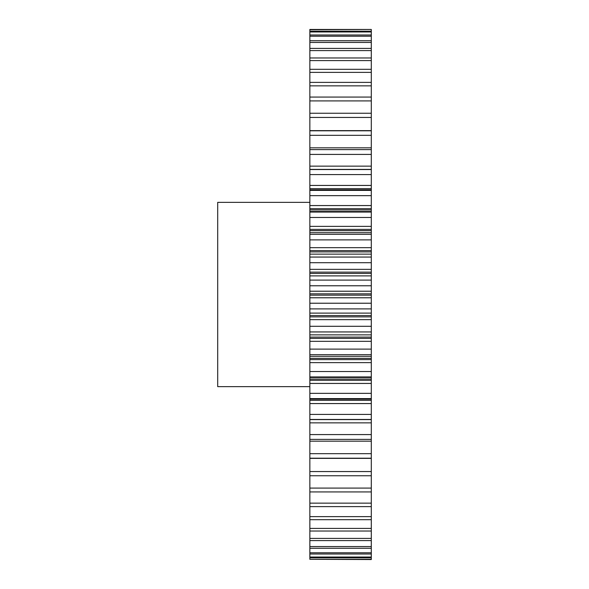 <?xml version="1.0" encoding="UTF-8"?>
<svg xmlns="http://www.w3.org/2000/svg" width="589" height="589" viewBox="0 0 589 589"><rect width="100%" height="100%" fill="white"/><g stroke="black" fill="none" stroke-linecap="round" stroke-linejoin="round"><path stroke-width="0.88" d="M309.858 202.351L217.709 202.351L217.709 386.649L309.858 386.649M309.858 559.3L371.291 559.55L371.291 557.783L309.858 557.783L309.858 559.3L371.291 559.3M371.291 434.579L309.858 434.579L309.858 419.604L371.291 419.604L371.291 557.039L309.858 557.039L309.858 557.783M309.858 557.039L309.858 434.579M309.858 419.604L309.858 29.45L371.291 29.45L309.858 29.7M309.858 130.633L371.291 130.633L371.291 29.7M371.291 130.633L371.291 135.33L309.858 135.33M309.858 147.832L371.291 147.832L371.291 135.33M371.291 147.832L371.291 154.421L309.858 154.421M309.858 166.15L371.291 166.15L371.291 154.421M371.291 166.15L371.291 169.396L309.858 169.396M309.858 185.439L371.291 185.439L371.291 169.396M371.291 185.439L371.291 188.642L309.858 188.642M309.858 189.835L371.291 189.835L371.291 188.642M371.291 189.835L371.291 190.372L309.858 190.372M309.858 205.561L371.291 205.561L371.291 190.372M371.291 205.561L371.291 208.697L309.858 208.697M309.858 209.934L371.291 209.934L371.291 208.697M371.291 209.934L371.291 211.547L309.858 211.547M309.858 226.36L371.291 226.36L371.291 211.547M371.291 226.36L371.291 229.401L309.858 229.401M309.858 230.674L371.291 230.674L371.291 229.401M371.291 230.674L371.291 232.699L309.858 232.699M309.858 247.682L371.291 247.682L371.291 232.699M371.291 247.682L371.291 250.605L309.858 250.605M309.858 251.901L371.291 251.901L371.291 250.605M371.291 251.901L371.291 254.139L309.858 254.139M309.858 269.357L371.291 269.357L371.291 254.139M371.291 269.357L371.291 272.133L309.858 272.133M309.858 273.451L371.291 273.451L371.291 272.133M371.291 273.451L371.291 275.888L309.858 275.888M309.858 291.224L371.291 291.224L371.291 275.888M371.291 291.224L371.291 293.845L309.858 293.845M309.858 295.155L371.291 295.155L371.291 293.845M371.291 295.155L371.291 297.776L309.858 297.776M309.858 313.112L371.291 313.112L371.291 297.776M371.291 313.112L371.291 315.549L309.858 315.549M309.858 316.867L371.291 316.867L371.291 315.549M371.291 316.867L371.291 319.643L309.858 319.643M309.858 334.861L371.291 334.861L371.291 319.643M371.291 334.861L371.291 337.099L309.858 337.099M309.858 338.395L371.291 338.395L371.291 337.099M371.291 338.395L371.291 341.318L309.858 341.318M309.858 356.301L371.291 356.301L371.291 341.318M371.291 356.301L371.291 358.326L309.858 358.326M309.858 359.599L371.291 359.599L371.291 358.326M371.291 359.599L371.291 362.64L309.858 362.64M309.858 380.303L371.291 380.303L371.291 362.64M371.291 380.303L371.291 383.439L309.858 383.439M309.858 400.358L371.291 400.358L371.291 383.439M371.291 400.358L371.291 403.561L309.858 403.561M371.291 419.604L371.291 403.561M371.291 557.039L371.291 557.783M371.291 31.217L309.858 31.217M371.291 31.961L309.858 31.961M371.291 34.994L309.858 34.994M371.291 36.224L309.858 36.224M371.291 40.737L309.858 40.737M371.291 42.452L309.858 42.452M371.291 48.416L309.858 48.416M371.291 50.595L309.858 50.595M371.291 57.972L309.858 57.972M371.291 60.601L309.858 60.601M371.291 69.318L309.858 69.318M371.291 72.381L309.858 72.381M371.291 82.386L309.858 82.386M371.291 85.854L309.858 85.854M371.291 97.067L309.858 97.067M371.291 100.91L309.858 100.91M371.291 113.25L309.858 113.25M371.291 117.447L309.858 117.447M371.291 130.81L309.858 130.81M371.291 149.621L309.858 149.621M371.291 169.529L309.858 169.529M371.291 174.58L309.858 174.58M371.291 190.387L309.858 190.387M371.291 195.651L309.858 195.651M371.291 212.047L309.858 212.047M371.291 217.474L309.858 217.474M371.291 234.326L309.858 234.326M371.291 239.885L309.858 239.885M371.291 257.062L309.858 257.062M371.291 262.709L309.858 262.709M371.291 280.092L309.858 280.092M371.291 285.775L309.858 285.775M371.291 303.225L309.858 303.225M371.291 308.908L309.858 308.908M371.291 326.291L309.858 326.291M371.291 331.938L309.858 331.938M371.291 349.115L309.858 349.115M371.291 354.674L309.858 354.674M371.291 371.526L309.858 371.526M371.291 376.953L309.858 376.953M371.291 393.349L309.858 393.349M371.291 398.613L309.858 398.613M371.291 414.42L309.858 414.42M371.291 419.471L309.858 419.471M371.291 439.379L309.858 439.379M371.291 453.67L309.858 453.67M371.291 458.19L309.858 458.19M371.291 471.553L309.858 471.553M371.291 475.75L309.858 475.75M371.291 488.09L309.858 488.09M371.291 491.933L309.858 491.933M371.291 503.146L309.858 503.146M371.291 506.614L309.858 506.614M371.291 516.619L309.858 516.619M371.291 519.682L309.858 519.682M371.291 528.399L309.858 528.399M371.291 531.028L309.858 531.028M371.291 538.405L309.858 538.405M371.291 540.584L309.858 540.584M371.291 546.548L309.858 546.548M371.291 548.263L309.858 548.263M371.291 552.776L309.858 552.776M371.291 554.006L309.858 554.006M371.291 458.367L309.858 458.367M371.291 441.168L309.858 441.168M371.291 422.85L309.858 422.85M371.291 399.165L309.858 399.165M371.291 379.066L309.858 379.066M371.291 398.628L309.858 398.628M371.291 377.453L309.858 377.453"/></g></svg>
